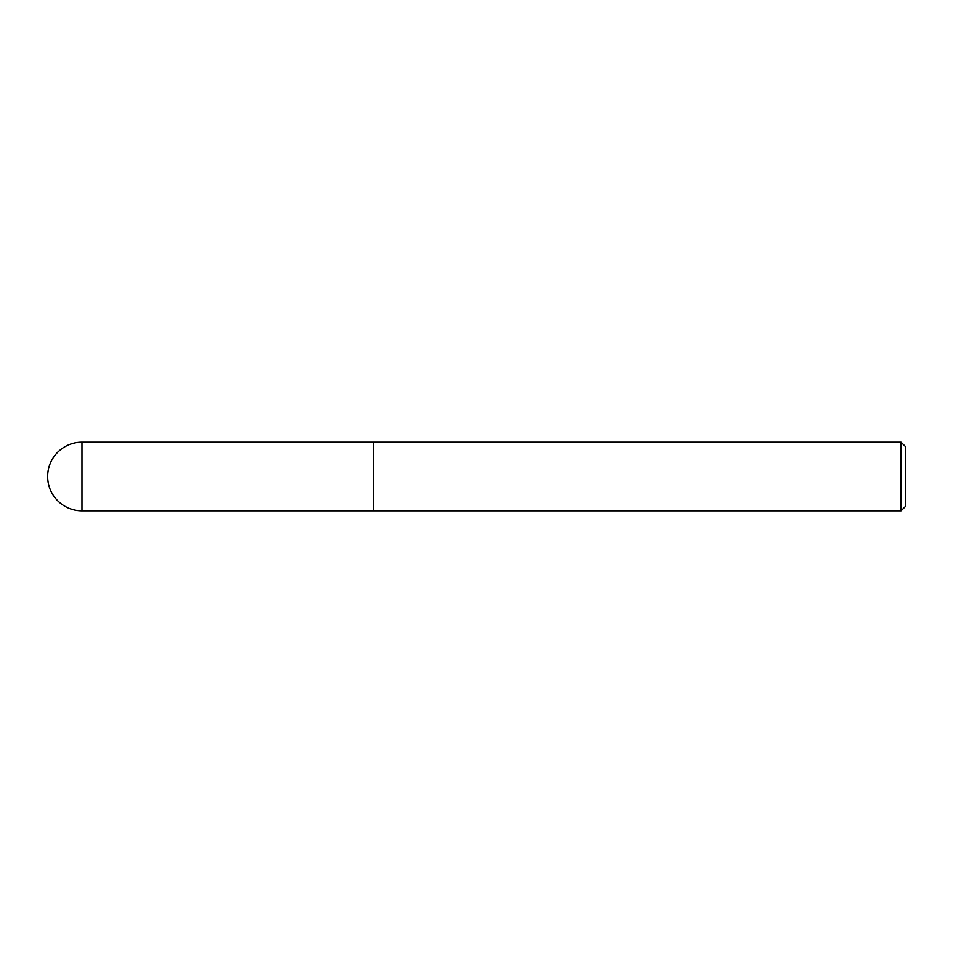 <?xml version="1.0" encoding="UTF-8"?>
<svg xmlns="http://www.w3.org/2000/svg" width="953" height="953" viewBox="0 0 953 953"><rect width="100%" height="100%" fill="white"/><g stroke="black" fill="none" stroke-linecap="round" stroke-linejoin="round"><path stroke-width="1.43" d="M901.061 510.808L905.35 506.519L905.35 446.481L901.061 442.192L901.061 510.808L373.576 510.808L373.576 442.192L81.958 442.192A34.308 34.308 0 0 0 47.65 476.5A34.308 34.308 0 0 0 81.958 510.808L81.958 442.192M81.958 510.808L373.576 510.808L373.576 442.192L901.061 442.192"/></g></svg>
